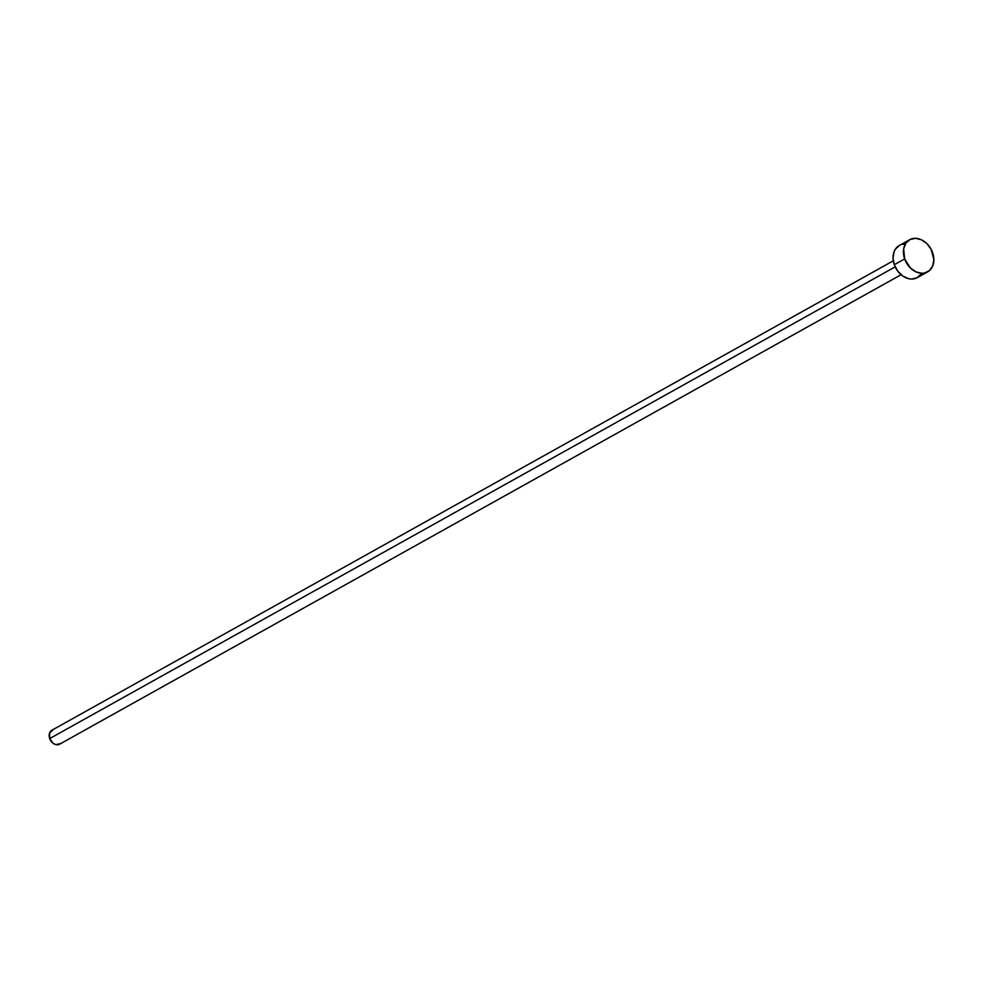 <?xml version="1.0" encoding="UTF-8"?>
<svg xmlns="http://www.w3.org/2000/svg" width="983" height="983" viewBox="0 0 983 983"><rect width="100%" height="100%" fill="white"/><g stroke="black" fill="none" stroke-linecap="round" stroke-linejoin="round"><path stroke-width="1.47" d="M893.314 260.79L51.853 730.258A7.975 6.107 60.8 0 0 49.691 738.589L895.181 266.86L49.691 738.589A7.975 6.107 60.8 0 0 59.631 744.192L901.079 274.724M904.655 258.922A18.407 14.081 -119.2 0 1 909.668 239.717A18.407 14.081 -119.2 0 1 932.609 252.668A18.407 14.081 -119.2 0 1 927.596 271.873A18.407 14.081 -119.2 0 1 904.655 258.922L894.297 264.697L904.655 258.922L903.66 248.846L905.859 243.231L910 239.545L915.456 238.316L921.39 239.754L926.908 243.637L931.171 249.375L933.85 259.487L932.769 265.742L929.549 270.485L924.659 272.991L921.808 273.274L915.873 271.836L910.356 267.954L904.655 258.922M909.668 239.717L899.31 245.492A18.407 14.081 60.8 0 0 894.297 264.697A18.407 14.081 60.8 0 0 917.25 277.648L927.596 271.873M921.046 274.134L916.906 277.833L911.462 279.049L908.489 278.656L902.652 275.94L897.663 271.038L894.297 264.697L893.055 257.878L894.137 251.623L895.501 249.006L899.642 245.32M902.259 244.374L905.097 244.091M60.479 743.59L55.834 744.635L53.303 743.455L49.691 738.589L49.617 732.925L53.131 729.779"/></g></svg>
